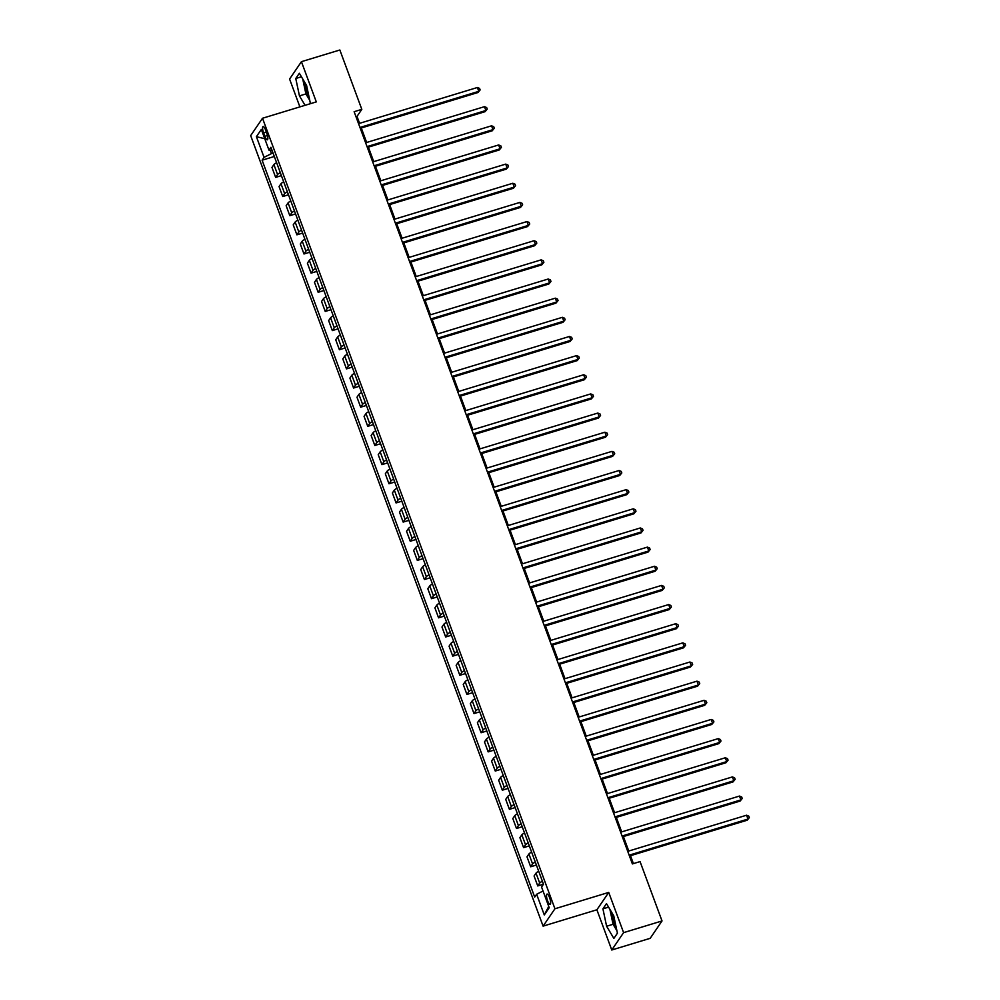 <?xml version="1.0" encoding="UTF-8"?>
<svg xmlns="http://www.w3.org/2000/svg" width="1000" height="1000" viewBox="0 0 1000 1000"><rect width="100%" height="100%" fill="white"/><g stroke="black" fill="none" stroke-linecap="round" stroke-linejoin="round"><path stroke-width="1.5" d="M611.638 912.262A13.012 3.538 -106.9 0 0 614.138 922.712A13.012 3.538 -106.9 0 0 616.188 927.337M549.6 897.688A5.337 1.45 -106.9 0 0 547.025 894.075A5.337 1.45 -106.9 0 0 547.55 900.688A5.337 1.45 -106.9 0 0 550.138 904.3A5.337 1.45 -106.9 0 0 549.6 897.688M309.025 96.975A13.012 3.538 73.1 0 1 306.975 92.362A13.012 3.538 73.1 0 1 304.488 81.912M611.763 950L623.6 932.638L608.725 892.412L596.888 909.788L611.763 950L650.188 938.325L662.025 920.95L640.062 861.587L632.388 863.925L354.125 111.7L361.812 109.362L339.85 50L301.425 61.675L289.587 79.05L299.887 106.888M596.888 909.788L543.1 926.137L250.675 135.612L262.512 118.25L554.938 908.763L543.1 926.137M263.612 132.95L264.85 136.312A5.175 1.4 -106.9 0 0 267.35 139.812A5.175 1.4 -106.9 0 0 266.837 133.412L265.587 130.037A5.175 1.4 -106.9 0 0 263.1 126.538A5.175 1.4 -106.9 0 0 263.612 132.95L266.363 132.113M270.188 150.125L271.475 153.613L264.05 157.35L262.113 160.2L534.7 897.1L536.638 894.25L543.038 891.025M264.05 157.35L256.4 136.675L261.325 129.438L268.975 150.125L271.962 150.125M542.4 881.225A6.675 1.375 159.7 0 0 539.688 883.1L537.75 885.938L543.488 884.2L270.912 147.287L268.975 150.125M543.5 884.188L541.562 887.025L549.212 907.712L544.288 914.938L536.638 894.25M623.6 932.638L662.025 920.95M608.725 892.412L554.938 908.763M262.512 118.25L316.3 101.9L301.425 61.675M359.575 123.325L357.013 116.412L361.812 109.362M633.413 863.612L630.487 855.7M628.763 851.025L623.4 836.55M621.675 831.875L616.312 817.4M614.587 812.725L609.237 798.238M607.5 793.575L602.15 779.087M600.425 774.425L595.062 759.938M593.337 755.275L587.975 740.788M586.25 736.125L580.9 721.637M579.175 716.975L573.812 702.487M572.087 697.825L566.725 683.337M565 678.675L559.65 664.188M557.913 659.525L552.562 645.037M550.837 640.375L545.475 625.887M543.75 621.225L538.387 606.737M536.663 602.075L531.312 587.587M529.587 582.925L524.225 568.438M522.5 563.775L517.137 549.288M515.413 544.625L510.062 530.138M508.325 525.475L502.975 510.988M501.25 506.325L495.887 491.838M494.162 487.175L488.8 472.688M487.075 468.025L481.725 453.537M480 448.875L474.637 434.387M472.912 429.725L467.55 415.238M465.825 410.575L460.475 396.087M458.75 391.425L453.387 376.938M451.662 372.275L446.3 357.788M444.575 353.125L439.212 338.638M437.488 333.975L432.137 319.488M430.412 314.825L425.05 300.338M423.325 295.675L417.962 281.188M416.238 276.525L410.887 262.038M409.162 257.375L403.8 242.887M402.075 238.225L396.712 223.738M394.988 219.075L389.637 204.587M387.9 199.925L382.55 185.438M380.825 180.775L375.462 166.287M373.738 161.625L368.375 147.137M366.65 142.475L361.3 127.987M273.075 153.125L271.475 153.613M355.988 116.725L357.013 116.412M262.113 160.2L274.312 156.488M276.613 162.7A6.675 1.375 159.7 0 0 273.9 164.587L271.962 167.425L275.65 177.387L281.4 175.637M537.75 885.938L534.075 875.987L536.013 873.138A6.675 1.375 159.7 0 1 538.725 871.263M535.312 862.075A6.675 1.375 159.7 0 0 532.6 863.95L530.675 866.787L536.413 865.05M530.675 866.787L526.987 856.838L528.925 853.988A6.675 1.375 159.7 0 1 531.638 852.113M528.237 842.925A6.675 1.375 159.7 0 0 525.525 844.8L523.587 847.638L529.338 845.888M523.587 847.638L519.9 837.688L521.838 834.837A6.675 1.375 159.7 0 1 524.55 832.962M521.15 823.775A6.675 1.375 159.7 0 0 518.438 825.65L516.5 828.487L522.25 826.737M516.5 828.487L512.812 818.538L514.75 815.688A6.675 1.375 159.7 0 1 517.463 813.812M514.062 804.625A6.675 1.375 159.7 0 0 511.35 806.5L509.412 809.338L515.163 807.588M509.412 809.338L505.737 799.388L507.675 796.538A6.675 1.375 159.7 0 1 510.387 794.663M506.987 785.475A6.675 1.375 159.7 0 0 504.275 787.35L502.337 790.188L508.088 788.438M502.337 790.188L498.65 780.238L500.588 777.387A6.675 1.375 159.7 0 1 503.3 775.512M499.9 766.325A6.675 1.375 159.7 0 0 497.188 768.2L495.25 771.038L501 769.287M495.25 771.038L491.562 761.087L493.5 758.238A6.675 1.375 159.7 0 1 496.213 756.363M492.812 747.175A6.675 1.375 159.7 0 0 490.1 749.05L488.162 751.888L493.913 750.138M488.162 751.888L484.487 741.938L486.425 739.087A6.675 1.375 159.7 0 1 489.137 737.212M485.737 728.025A6.675 1.375 159.7 0 0 483.025 729.9L481.087 732.738L486.825 730.987M481.087 732.738L477.4 722.775L479.338 719.938A6.675 1.375 159.7 0 1 482.05 718.062M478.65 708.875A6.675 1.375 159.7 0 0 475.938 710.75L474 713.587L479.75 711.838M474 713.587L470.312 703.625L472.25 700.788A6.675 1.375 159.7 0 1 474.963 698.913M471.562 689.725A6.675 1.375 159.7 0 0 468.85 691.6L466.912 694.438L472.663 692.688M466.912 694.438L463.237 684.475L465.163 681.637A6.675 1.375 159.7 0 1 467.875 679.762M464.475 670.575A6.675 1.375 159.7 0 0 461.763 672.45L459.825 675.288L465.575 673.538M459.825 675.288L456.15 665.325L458.088 662.487A6.675 1.375 159.7 0 1 460.8 660.612M457.4 651.425A6.675 1.375 159.7 0 0 454.688 653.3L452.75 656.137L458.5 654.388M452.75 656.137L449.062 646.175L451 643.337A6.675 1.375 159.7 0 1 453.713 641.462M450.312 632.275A6.675 1.375 159.7 0 0 447.6 634.15L445.662 636.987L451.413 635.237M445.662 636.987L441.975 627.025L443.913 624.188A6.675 1.375 159.7 0 1 446.625 622.312M443.225 613.125A6.675 1.375 159.7 0 0 440.513 615L438.575 617.837L444.325 616.087M438.575 617.837L434.9 607.875L436.838 605.037A6.675 1.375 159.7 0 1 439.55 603.162M436.15 593.975A6.675 1.375 159.7 0 0 433.438 595.85L431.5 598.688L437.238 596.938M431.5 598.688L427.812 588.725L429.75 585.887A6.675 1.375 159.7 0 1 432.463 584.012M429.062 574.825A6.675 1.375 159.7 0 0 426.35 576.7L424.412 579.538L430.163 577.788M424.412 579.538L420.725 569.575L422.663 566.737A6.675 1.375 159.7 0 1 425.375 564.862M421.975 555.675A6.675 1.375 159.7 0 0 419.263 557.55L417.325 560.388L423.075 558.638M417.325 560.388L413.65 550.425L415.575 547.587A6.675 1.375 159.7 0 1 418.288 545.712M414.888 536.512A6.675 1.375 159.7 0 0 412.175 538.4L410.25 541.237L415.988 539.487M410.25 541.237L406.562 531.275L408.5 528.438A6.675 1.375 159.7 0 1 411.213 526.562M407.812 517.362A6.675 1.375 159.7 0 0 405.1 519.25L403.162 522.087L408.913 520.337M403.162 522.087L399.475 512.125L401.413 509.288A6.675 1.375 159.7 0 1 404.125 507.413M400.725 498.212A6.675 1.375 159.7 0 0 398.013 500.1L396.075 502.938L401.825 501.188M396.075 502.938L392.388 492.975L394.325 490.138A6.675 1.375 159.7 0 1 397.038 488.263M393.638 479.062A6.675 1.375 159.7 0 0 390.925 480.95L388.988 483.787L394.738 482.038M388.988 483.787L385.312 473.825L387.25 470.988A6.675 1.375 159.7 0 1 389.963 469.113M386.562 459.913A6.675 1.375 159.7 0 0 383.85 461.8L381.912 464.637L387.663 462.887M381.912 464.637L378.225 454.675L380.163 451.838A6.675 1.375 159.7 0 1 382.875 449.963M379.475 440.763A6.675 1.375 159.7 0 0 376.763 442.65L374.825 445.487L380.575 443.738M374.825 445.487L371.138 435.525L373.075 432.688A6.675 1.375 159.7 0 1 375.788 430.812M372.388 421.613A6.675 1.375 159.7 0 0 369.675 423.5L367.738 426.337L373.488 424.588M367.738 426.337L364.062 416.375L365.988 413.537A6.675 1.375 159.7 0 1 368.7 411.662M365.3 402.463A6.675 1.375 159.7 0 0 362.587 404.35L360.662 407.188L366.4 405.438M360.662 407.188L356.975 397.225L358.913 394.387A6.675 1.375 159.7 0 1 361.625 392.512M358.225 383.312A6.675 1.375 159.7 0 0 355.513 385.2L353.575 388.038L359.325 386.287M353.575 388.038L349.888 378.075L351.825 375.238A6.675 1.375 159.7 0 1 354.538 373.363M351.138 364.162A6.675 1.375 159.7 0 0 348.425 366.05L346.488 368.888L352.238 367.137M346.488 368.888L342.8 358.925L344.738 356.087A6.675 1.375 159.7 0 1 347.45 354.212M344.05 345.012A6.675 1.375 159.7 0 0 341.337 346.9L339.4 349.738L345.15 347.987M339.4 349.738L335.725 339.775L337.663 336.938A6.675 1.375 159.7 0 1 340.375 335.062M336.975 325.863A6.675 1.375 159.7 0 0 334.263 327.75L332.325 330.588L338.075 328.837M332.325 330.588L328.638 320.625L330.575 317.787A6.675 1.375 159.7 0 1 333.288 315.912M329.888 306.712A6.675 1.375 159.7 0 0 327.175 308.6L325.238 311.438L330.988 309.688M325.238 311.438L321.55 301.475L323.488 298.637A6.675 1.375 159.7 0 1 326.2 296.762M322.8 287.562A6.675 1.375 159.7 0 0 320.087 289.45L318.15 292.288L323.9 290.538M318.15 292.288L314.475 282.325L316.4 279.488A6.675 1.375 159.7 0 1 319.113 277.613M315.712 268.412A6.675 1.375 159.7 0 0 313 270.3L311.075 273.137L316.812 271.388M311.075 273.137L307.387 263.175L309.325 260.338A6.675 1.375 159.7 0 1 312.038 258.463M308.637 249.262A6.675 1.375 159.7 0 0 305.925 251.137L303.988 253.988L309.738 252.237M303.988 253.988L300.3 244.025L302.238 241.188A6.675 1.375 159.7 0 1 304.95 239.312M301.55 230.113A6.675 1.375 159.7 0 0 298.837 231.988L296.9 234.838L302.65 233.088M296.9 234.838L293.212 224.875L295.15 222.037A6.675 1.375 159.7 0 1 297.863 220.162M294.462 210.963A6.675 1.375 159.7 0 0 291.75 212.838L289.812 215.688L295.562 213.938M289.812 215.688L286.137 205.725L288.075 202.887A6.675 1.375 159.7 0 1 290.788 201.012M287.387 191.812A6.675 1.375 159.7 0 0 284.675 193.688L282.738 196.537L288.488 194.788M282.738 196.537L279.05 186.575L280.988 183.738A6.675 1.375 159.7 0 1 283.7 181.863M280.3 172.662A6.675 1.375 159.7 0 0 277.587 174.537L275.65 177.387M264.762 138.725L256.4 136.675M544.288 914.938L548.737 906.425M309.5 103.963L310.275 102.837L306.588 85.438L299.337 73.263L295.763 78.5L299.45 95.887L305.062 105.312M617.425 933.188L613.737 915.788L606.487 903.612L602.925 908.85L606.613 926.25L613.862 938.413L617.425 933.188M302.738 78.987L305.912 93.925L309.75 100.375M305.912 93.925L299.45 95.887M301.425 76.775L295.763 78.5M609.9 909.338L613.062 924.287L616.912 930.738M613.062 924.287L606.613 926.25M608.587 907.125L602.925 908.85M360.262 128.3L478 92.513L478.8 91.337L359.963 127.463M477.388 87.5L479.575 88.4L480.138 89.938L478.8 91.337L477.388 87.5L358.537 123.637M480.138 89.938L478 92.513M367.35 147.45L485.087 111.662L485.887 110.487L367.038 146.613M484.475 106.662L486.65 107.55L487.225 109.087L485.887 110.487L484.475 106.662L365.625 142.787M487.225 109.087L485.087 111.662M374.438 166.6L492.175 130.812L492.975 129.637L374.125 165.763M491.562 125.812L493.738 126.7L494.312 128.238L492.975 129.637L491.562 125.812L372.713 161.938M494.312 128.238L492.175 130.812M381.525 185.75L499.263 149.963L500.062 148.787L381.213 184.913M498.638 144.963L500.825 145.85L501.388 147.387L500.062 148.787L498.638 144.963L379.787 181.088M501.388 147.387L499.263 149.963M388.6 204.9L506.337 169.112L507.137 167.938L388.288 204.062M505.725 164.112L507.912 165L508.475 166.537L507.137 167.938L505.725 164.112L386.875 200.238M508.475 166.537L506.337 169.112M395.688 224.05L513.425 188.263L514.225 187.087L395.375 223.212M512.812 183.263L514.987 184.15L515.562 185.688L514.225 187.087L512.812 183.263L393.963 219.387M515.562 185.688L513.425 188.263M402.775 243.2L520.513 207.413L521.312 206.238L402.463 242.362M519.888 202.413L522.075 203.3L522.638 204.838L521.312 206.238L519.888 202.413L401.05 238.538M522.638 204.838L520.513 207.413M409.85 262.35L527.587 226.562L528.387 225.387L409.55 261.512M526.975 221.562L529.163 222.45L529.725 223.988L528.387 225.387L526.975 221.562L408.125 257.688M529.725 223.988L527.587 226.562M416.938 281.5L534.675 245.712L535.475 244.537L416.625 280.663M534.062 240.712L536.237 241.6L536.812 243.137L535.475 244.537L534.062 240.712L415.213 276.837M536.812 243.137L534.675 245.712M424.025 300.65L541.763 264.862L542.562 263.688L423.713 299.812M541.15 259.862L543.325 260.75L543.888 262.288L542.562 263.688L541.15 259.862L422.3 295.988M543.888 262.288L541.763 264.862M431.1 319.8L548.85 284.012L549.65 282.838L430.8 318.962M548.225 279.012L550.413 279.9L550.975 281.438L549.65 282.838L548.225 279.012L429.375 315.138M550.975 281.438L548.85 284.012M438.188 338.95L555.925 303.163L556.725 301.988L437.875 338.113M555.312 298.163L557.5 299.05L558.062 300.587L556.725 301.988L555.312 298.163L436.463 334.288M558.062 300.587L555.925 303.163M445.275 358.1L563.013 322.312L563.812 321.138L444.963 357.262M562.4 317.312L564.575 318.2L565.15 319.738L563.812 321.138L562.4 317.312L443.55 353.438M565.15 319.738L563.013 322.312M452.362 377.25L570.1 341.463L570.9 340.288L452.05 376.413M569.475 336.463L571.663 337.35L572.225 338.888L570.9 340.288L569.475 336.463L450.637 372.587M572.225 338.888L570.1 341.463M459.438 396.4L577.175 360.613L577.975 359.438L459.137 395.562M576.562 355.613L578.75 356.5L579.312 358.038L577.975 359.438L576.562 355.613L457.713 391.737M579.312 358.038L577.175 360.613M466.525 415.55L584.263 379.762L585.062 378.587L466.213 414.712M583.65 374.762L585.825 375.65L586.4 377.188L585.062 378.587L583.65 374.762L464.8 410.887M586.4 377.188L584.263 379.762M473.612 434.7L591.35 398.913L592.15 397.738L473.3 433.862M590.725 393.913L592.913 394.8L593.475 396.337L592.15 397.738L590.725 393.913L471.887 430.037M593.475 396.337L591.35 398.913M480.688 453.85L598.438 418.062L599.237 416.887L480.387 453.013M597.812 413.062L600 413.95L600.562 415.487L599.237 416.887L597.812 413.062L478.963 449.188M600.562 415.487L598.438 418.062M487.775 473L605.513 437.212L606.312 436.037L487.463 472.163M604.9 432.212L607.087 433.1L607.65 434.637L606.312 436.037L604.9 432.212L486.05 468.338M607.65 434.637L605.513 437.212M494.862 492.15L612.6 456.362L613.4 455.188L494.55 491.312M611.987 451.362L614.163 452.25L614.738 453.787L613.4 455.188L611.987 451.362L493.137 487.488M614.738 453.787L612.6 456.362M501.95 511.3L619.688 475.513L620.487 474.338L501.637 510.462M619.062 470.513L621.25 471.4L621.812 472.938L620.487 474.338L619.062 470.513L500.225 506.637M621.812 472.938L619.688 475.513M509.025 530.45L626.763 494.663L627.562 493.488L508.725 529.612M626.15 489.663L628.337 490.55L628.9 492.088L627.562 493.488L626.15 489.663L507.3 525.788M628.9 492.088L626.763 494.663M516.112 549.6L633.85 513.812L634.65 512.638L515.8 548.763M633.237 508.812L635.413 509.7L635.988 511.238L634.65 512.638L633.237 508.812L514.388 544.938M635.988 511.238L633.85 513.812M523.2 568.75L640.938 532.962L641.737 531.788L522.888 567.913M640.312 527.962L642.5 528.85L643.062 530.388L641.737 531.788L640.312 527.962L521.475 564.087M643.062 530.388L640.938 532.962M530.275 587.9L648.025 552.112L648.825 550.938L529.975 587.062M647.4 547.112L649.587 548L650.15 549.538L648.825 550.938L647.4 547.112L528.55 583.237M650.15 549.538L648.025 552.112M537.362 607.05L655.1 571.263L655.9 570.087L537.05 606.213M654.488 566.263L656.675 567.15L657.237 568.688L655.9 570.087L654.488 566.263L535.638 602.388M657.237 568.688L655.1 571.263M544.45 626.2L662.188 590.413L662.987 589.237L544.138 625.363M661.575 585.413L663.75 586.3L664.325 587.837L662.987 589.237L661.575 585.413L542.725 621.538M664.325 587.837L662.188 590.413M551.538 645.35L669.275 609.562L670.075 608.387L551.225 644.513M668.65 604.562L670.837 605.45L671.4 606.987L670.075 608.387L668.65 604.562L549.8 640.688M671.4 606.987L669.275 609.562M558.612 664.5L676.35 628.713L677.15 627.537L558.312 663.662M675.738 623.713L677.925 624.612L678.487 626.138L677.15 627.537L675.738 623.713L556.888 659.837M678.487 626.138L676.35 628.713M565.7 683.65L683.438 647.862L684.237 646.688L565.388 682.812M682.825 642.862L685 643.763L685.575 645.288L684.237 646.688L682.825 642.862L563.975 678.988M685.575 645.288L683.438 647.862M572.788 702.8L690.525 667.013L691.325 665.837L572.475 701.963M689.9 662.013L692.087 662.913L692.65 664.438L691.325 665.837L689.9 662.013L571.062 698.138M692.65 664.438L690.525 667.013M579.862 721.95L697.6 686.162L698.4 684.987L579.562 721.125M696.988 681.162L699.175 682.062L699.737 683.587L698.4 684.987L696.988 681.162L578.138 717.288M699.737 683.587L697.6 686.162M586.95 741.1L704.688 705.312L705.487 704.137L586.638 740.275M704.075 700.312L706.25 701.213L706.825 702.738L705.487 704.137L704.075 700.312L585.225 736.438M706.825 702.738L704.688 705.312M594.038 760.25L711.775 724.463L712.575 723.3L593.725 759.425M711.162 719.463L713.337 720.362L713.913 721.888L712.575 723.3L711.162 719.463L592.312 755.588M713.913 721.888L711.775 724.463M601.125 779.4L718.863 743.612L719.663 742.45L600.812 778.575M718.238 738.612L720.425 739.513L720.987 741.038L719.663 742.45L718.238 738.612L599.388 774.737M720.987 741.038L718.863 743.612M608.2 798.55L725.938 762.763L726.737 761.6L607.9 797.725M725.325 757.763L727.513 758.662L728.075 760.188L726.737 761.6L725.325 757.763L606.475 793.888M728.075 760.188L725.938 762.763M615.288 817.712L733.025 781.912L733.825 780.75L614.975 816.875M732.412 776.912L734.587 777.812L735.163 779.338L733.825 780.75L732.412 776.912L613.562 813.037M735.163 779.338L733.025 781.912M622.375 836.862L740.113 801.062L740.913 799.9L622.062 836.025M739.488 796.062L741.675 796.963L742.237 798.487L740.913 799.9L739.488 796.062L620.65 832.188M742.237 798.487L740.113 801.062M629.45 856.012L747.188 820.212L747.987 819.05L629.15 855.175M746.575 815.212L748.763 816.112L749.325 817.638L747.987 819.05L746.575 815.212L627.725 851.338M749.325 817.638L747.188 820.212M277.587 174.537L273.9 164.587M284.675 193.688L280.988 183.738M291.75 212.838L288.075 202.887M298.837 231.988L295.15 222.037M305.925 251.137L302.238 241.188M313 270.3L309.325 260.338M320.087 289.45L316.4 279.488M327.175 308.6L323.488 298.637M334.263 327.75L330.575 317.787M341.337 346.9L337.663 336.938M348.425 366.05L344.738 356.087M355.513 385.2L351.825 375.238M362.587 404.35L358.913 394.387M369.675 423.5L365.988 413.537M376.763 442.65L373.075 432.688M383.85 461.8L380.163 451.838M390.925 480.95L387.25 470.988M398.013 500.1L394.325 490.138M405.1 519.25L401.413 509.288M412.175 538.4L408.5 528.438M419.263 557.55L415.575 547.587M426.35 576.7L422.663 566.737M433.438 595.85L429.75 585.887M440.513 615L436.838 605.037M447.6 634.15L443.913 624.188M454.688 653.3L451 643.337M461.763 672.45L458.088 662.487M468.85 691.6L465.163 681.637M475.938 710.75L472.25 700.788M483.025 729.9L479.338 719.938M490.1 749.05L486.425 739.087M497.188 768.2L493.5 758.238M504.275 787.35L500.588 777.387M511.35 806.5L507.675 796.538M518.438 825.65L514.75 815.688M525.525 844.8L521.838 834.837M532.6 863.95L528.925 853.988M539.688 883.1L536.013 873.138M267.475 135.525L264.85 136.312"/></g></svg>
